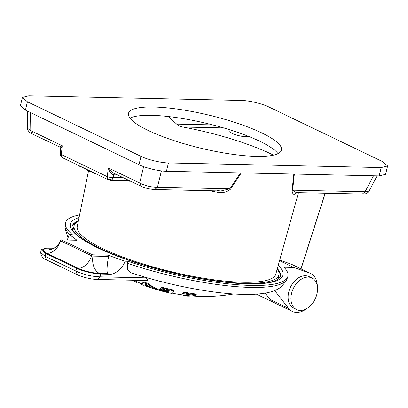 <?xml version="1.0" encoding="UTF-8"?>
<svg xmlns="http://www.w3.org/2000/svg" width="408" height="408" viewBox="0 0 408 408"><rect width="100%" height="100%" fill="white"/><g stroke="black" fill="none" stroke-linecap="round" stroke-linejoin="round"><path stroke-width="0.61" d="M277.282 268.806A105.356 22.802 -166.5 0 1 278.985 274.824L277.965 279.072A105.356 22.802 -166.5 0 1 277.812 279.582M72.986 230.408A105.356 22.802 -166.5 0 1 73.083 229.882L74.103 225.634A105.356 22.802 -166.5 0 1 78.351 221.044M71.946 240.103L71.941 236.594M127.383 263.242L127.546 269.413L131.085 272.789C167.545 285.024 213.083 293.857 243.28 294.392C253.842 294.668 262.711 293.918 269.887 292.138C273.926 291.2 277.619 289.522 280.954 287.11L286.003 281.275L287.12 278.7A114.189 24.715 -166.5 0 1 250.798 287.431A114.189 24.715 -166.5 0 1 127.383 263.242L127.903 261.263A114.378 24.755 13.5 0 0 251.41 285.452A114.378 24.755 13.5 0 0 287.793 276.711A114.378 24.755 13.5 0 0 284.009 267.225L293.622 267.434L309.488 272.983A21.073 14.52 -64.3 0 1 310.524 273.411A21.073 14.52 -64.3 0 1 317.348 286.416M278.026 153.637A78.662 17.024 13.5 0 0 226.838 128.857A78.662 17.024 13.5 0 0 151.623 115.337A78.662 17.024 13.5 0 0 129.974 118.091M256.377 156.391A78.662 17.024 13.5 0 0 281.489 150.062A78.662 17.024 13.5 0 0 237.884 123.41A78.662 17.024 13.5 0 0 153.627 107.003A78.662 17.024 13.5 0 0 128.51 113.332A78.662 17.024 13.5 0 0 172.115 139.985A78.662 17.024 13.5 0 0 256.377 156.391M278.985 274.824A105.356 22.802 -166.5 0 1 245.351 283.3A105.356 22.802 -166.5 0 1 132.503 261.329A105.356 22.802 -166.5 0 1 74.103 225.634M248.549 136.369A9.833 2.127 -166.5 0 1 245.846 136.711A9.833 2.127 -166.5 0 1 235.314 134.66A9.833 2.127 -166.5 0 1 229.862 131.325L230.209 129.897M279.694 260.131L290.889 264.042A21.073 14.52 -64.3 0 1 291.919 264.471L310.524 273.411M316.919 294.046A17.559 12.102 -64.3 0 1 296.631 309.595A17.559 12.102 -64.3 0 1 291.557 293.495A17.559 12.102 -64.3 0 1 311.845 277.945A17.559 12.102 -64.3 0 1 316.919 294.046M296.631 309.595L293.785 308.229A17.559 12.102 -64.3 0 1 288.711 292.128A17.559 12.102 -64.3 0 1 308.999 276.578L311.845 277.945M241.256 172.9L230.561 189.179C226.287 192.443 221.682 193.428 216.735 192.143C217.056 190.98 217.352 190.5 217.622 190.714L220.947 190.985L229.893 188.833L230.561 189.179M88.633 170.294L77.234 226.562A102.092 22.098 13.5 0 0 134.212 261.105A102.092 22.098 13.5 0 0 243.219 282.28A102.092 22.098 13.5 0 0 275.772 274.227L298.467 192.673M387.6 165.969L385.601 174.303L379.195 175.904L381.194 167.566L387.6 165.969L382.577 161.614L269.01 107.034C262.262 103.683 249.074 100.526 241.567 100.455L28.805 95.829L22.399 97.425L27.428 101.781L140.989 156.361C147.742 159.712 160.925 162.869 168.438 162.94L381.194 167.566M22.399 97.425L20.4 105.759L25.424 110.114L138.99 164.694C145.738 168.045 158.926 171.207 166.433 171.273L379.195 175.904M279.546 260.671L293.622 267.434M78.117 268.26A15.417 3.335 13.5 0 0 99.317 273.34L107.584 273.523C106.534 271.978 107.12 262.91 108.691 256.438L92.993 256.096L91.55 255.75A14.397 9.925 115.7 0 1 78.117 268.26L47.104 253.353A14.397 9.925 115.7 0 0 60.532 240.842L91.55 255.75A1.056 0.724 115.7 0 1 92.534 254.832L61.516 239.924A1.056 0.729 -88.8 0 0 61.297 239.873L76.979 240.261L69.284 234.432L72.216 234.498A114.378 24.755 13.5 0 1 65.397 223.319A114.378 24.755 13.5 0 1 79.586 214.94M67.279 240.001L69.284 234.432M97.145 279.46C92.162 279.128 92.397 279.128 86.996 277.986C82.686 276.899 79.463 275.808 77.331 274.712L75.919 271.06C83.584 274.615 91.632 276.548 100.062 276.848L97.145 279.46L147.788 280.561L146.406 277.858A156.208 104.29 -57.9 0 1 145.926 277.425M146.406 277.858L100.062 276.848L100.735 274.033C94.952 274.14 81.728 270.973 76.592 268.25L45.487 253.297L41.065 249.574L46.701 248.059L54.172 248.222M76.979 240.261L61.516 239.924A1.056 0.724 115.7 0 0 60.532 240.842L60.272 240.608C59.359 243.377 57.793 245.611 55.57 247.304L51.133 249.482M197.008 294.877A165.75 69.238 97.6 0 1 187.44 296.116A159.11 142.545 -49.9 0 1 183.457 295.57A165.735 69.233 -82.4 0 0 191 294.856A153.286 141.326 -44.6 0 1 182.753 293.495A165.352 69.069 -82.4 0 0 184.809 293.005A151.48 138.108 133 0 0 197.008 294.877L197.186 294.142A150.715 137.404 133 0 1 184.982 292.276L184.809 293.005M183.457 295.57L183.626 294.877A165.031 68.937 -82.4 0 0 188.894 294.556M182.753 293.495L182.922 292.776A164.648 68.779 -82.4 0 0 184.982 292.276M132.192 280.22A165.74 114.22 115.7 0 0 135.981 282.081A165.74 114.22 115.7 0 0 137.088 282.581L137.256 281.892M133.799 280.255A165.041 113.735 115.7 0 0 136.287 281.449A165.051 165.051 0 0 0 140.597 283.351M171.829 293.444A159.222 155.382 21 0 1 159.013 290.302A165.388 11.73 -77.4 0 0 159.406 290.047A157.83 153.872 -152.6 0 0 167.974 292.225A165.74 11.756 -77.4 0 0 168.361 291.853A156.488 152.612 25.6 0 1 159.793 289.7A165.388 11.73 -77.4 0 0 160.247 289.195A154.897 151.103 -156.1 0 0 168.815 291.327A165.74 11.756 -77.4 0 0 169.259 290.725A153.311 149.588 22.5 0 1 160.691 288.609A165.388 11.73 -77.4 0 0 161.206 287.839A151.501 147.905 -165.5 0 0 174.022 290.868A165.74 11.756 102.6 0 1 171.829 293.444M160.691 288.609L160.864 287.89A164.684 11.679 -77.4 0 0 161.379 287.11A150.731 147.155 -165.5 0 0 174.201 290.139L174.022 290.868M159.793 289.7L159.967 288.991A164.684 11.679 -77.4 0 0 160.415 288.481L160.247 289.195M168.973 290.664L168.815 291.327M160.415 288.481A154.142 150.374 -156.1 0 0 160.701 288.558M168.076 291.791L167.974 292.225M159.406 290.047L159.574 289.349A157.095 153.153 -152.6 0 0 159.859 289.43M159.013 290.302L159.181 289.609A164.684 11.679 -77.4 0 0 159.574 289.349M161.206 287.839L161.379 287.11M157.279 289.828A159.237 148.033 69.5 0 1 153.219 288.624A165.5 78.086 -69.7 0 1 150.572 287.334A164.327 17.049 102.2 0 1 149.797 287.523A159.273 142.438 77.2 0 1 148.742 287.166A164.184 17.034 -77.8 0 0 149.767 286.885A165.5 78.086 -69.7 0 1 148.436 286.095A163.929 17.009 102.2 0 1 146.977 286.549A159.278 138.899 80.2 0 1 145.564 286.039A163.715 16.983 -77.8 0 0 147.38 285.411A165.444 80.305 -69.4 0 1 145.845 284.35A163.348 17.36 102.1 0 1 143.443 285.238A159.253 132.784 83.9 0 1 140.434 284.034A162.828 16.891 -77.8 0 0 143.504 282.734A151.613 138.45 -106.3 0 0 147.961 284.141A165.199 77.943 110.3 0 0 157.279 289.828L157.442 289.134A164.495 77.612 110.3 0 1 148.135 283.412L147.961 284.141M140.434 284.034L140.602 283.341A162.114 16.82 -77.8 0 0 143.677 282.005L143.504 282.734M148.742 287.166L148.905 286.467A163.475 16.957 -77.8 0 0 149.032 286.462M143.677 282.005A150.848 137.746 -106.3 0 0 148.135 283.412M145.564 286.039L145.733 285.345A163.001 16.912 -77.8 0 0 146.895 285.09M100.735 274.033L109.573 274.227C114.806 274.936 123.272 267.775 124.965 261.197L107.998 255.168L108.691 256.438M77.326 274.712L46.568 259.927L45.16 256.28L45.487 253.297M46.563 259.921C43.248 258.973 41.3 256.566 40.718 252.705L45.16 256.28L75.919 271.06L76.592 268.25M127.903 261.263L124.965 261.197M274.691 290.588L288.522 308.336L269.923 299.395L265.057 293.158M306.683 308.601A21.073 14.52 -64.3 0 1 292.266 311.396A21.073 14.52 -64.3 0 1 288.522 308.336M292.266 311.396L273.666 302.455A21.073 14.52 -64.3 0 1 269.923 299.395M91.382 171.62L91.3 171.957L92.738 172.273M95.758 173.721L94.085 173.41L94.192 172.966M94.799 173.257L94.692 173.701M82.799 167.489L82.691 167.933L84.216 168.218M79.932 166.117L79.83 166.556L80.432 166.846L82.141 167.178M80.539 166.408L80.432 166.846M83.349 167.754L83.242 168.198M110.288 177.444L109.89 179.357L111.899 179.908L113.434 177.388L110.288 177.444L107.319 176.669L61.302 154.55L60.241 153.444C60.262 154.851 60.527 155.846 61.027 156.427L61.792 157.024L61.302 154.55L62.23 145.763C60.068 146.666 59.43 147.15 60.308 147.232L32.176 133.931L30.794 130.657L27.515 128.28C27.209 130.045 29.697 133.125 32.171 133.926M128.275 180.759L129.244 181.223L130.636 181.254M129.346 180.785L129.244 181.223M87.037 169.529L86.929 169.968L88.602 170.284M84.227 168.178L84.124 168.621L86.073 169.065M84.946 168.524L84.838 168.963M85.435 168.759L85.374 169.024M87.638 169.82L87.536 170.258M114.128 173.318L113.113 174.726L113.704 174.818L114.536 173.517M141.076 186.272L139.684 182.993L108.248 167.882L113.419 172.982L141.066 186.267C144.865 188.088 149.42 189.179 154.744 189.547L157.473 187.257C151.21 187.257 145.284 185.834 139.684 182.993L143.626 166.617M109.89 179.357L107.809 179.143L108.701 179.943L110.497 180.372L111.899 179.908M168.361 116.53L176.69 124.114C178.352 125.603 180.433 126.572 182.927 127.021L223.65 127.908M89.678 170.799L89.576 171.212L91.3 171.957M90.005 170.957L89.903 171.396M296.116 192.622L295.173 193.846C293.52 194.988 292.48 193.882 292.041 190.521L292.648 190.199L296.167 192.596M89.454 170.692L89.576 171.212M89.51 170.717L89.428 171.059M373.509 175.777L365.068 191.77L369.036 191.148C369.077 191.5 368.373 192.194 366.93 193.229C366.165 193.79 364.64 194.065 362.345 194.06L365.068 191.77L292.648 190.199L294.352 174.058M90.887 171.38L90.79 171.794M265.96 294.311L271.815 301.563L272.763 301.961M90.448 171.171L90.341 171.61M113.113 174.726C110.655 173.395 109.033 171.115 108.248 167.882L107.319 176.669L107.809 179.143M273.508 155.152A98.659 21.354 13.5 0 0 182.927 127.021M30.534 112.567L30.794 130.657L62.23 145.763L60.726 148.838L60.241 153.444M292.041 190.521L293.831 174.048M278.231 265.394A109.349 23.669 -166.5 0 1 248.125 283.876A109.349 23.669 -166.5 0 1 114.607 255.117A109.349 23.669 -166.5 0 1 79.055 217.576M277.343 268.586A107.182 23.2 -166.5 0 1 280.347 276.889L277.919 279.521L271.922 281.862C266.123 283.336 258.04 283.968 247.676 283.764C217.306 283.264 169.544 274.023 132.059 261.36C106.192 252.583 88.159 244.055 77.959 235.768C75.541 233.728 73.863 231.907 72.92 230.301L71.951 226.853A107.182 23.2 -166.5 0 1 78.397 220.825M278.026 269.969A107.141 23.19 -166.5 0 1 280.286 277.068M71.93 227.042A107.141 23.19 -166.5 0 1 77.163 221.748M69.59 234.442A114.189 24.715 -166.5 0 1 65.091 225.394L65.397 223.319M309.488 272.983L290.889 264.042M209.416 190.735L216.735 192.143M166.433 171.273L168.438 162.94M138.99 164.694L140.989 156.361M25.424 110.114L27.428 101.781M52.872 248.855L48.164 248.752A14.397 9.955 -88.8 0 0 50.781 249.461M99.317 273.34A14.397 9.955 91.2 0 1 92.993 256.096A1.056 0.729 91.2 0 0 92.534 254.832L107.998 255.168M47.104 253.353A15.417 3.335 -166.5 0 1 48.164 248.752M107.584 273.523L109.573 274.227M108.701 179.943L62.684 157.825L61.792 157.024M176.69 124.114L212.68 124.894M33.068 134.14L32.706 131.575M266.914 295.54L271.305 300.88M325.13 193.254L300.982 268.826M297.055 192.642L295.173 193.846M240.501 172.885L229.893 188.833L157.473 187.257L161.41 170.886M123.022 177.592L113.434 177.388L113.704 174.818L117.417 174.899M191.76 295.928A165.051 165.051 0 0 0 233.702 293.964M68.151 238.17L64.923 228.261L65.091 225.394M287.12 278.7L287.793 276.711M61.297 239.873A1.056 1.056 0 0 0 60.272 240.608M132.049 280.22A165.755 165.755 0 0 0 135.981 282.081M144.733 285.044A165.051 165.051 0 0 0 145.712 285.421M148.043 286.299A165.051 165.051 0 0 0 148.874 286.605M157.376 289.425A165.051 165.051 0 0 0 159.105 289.935M172.222 293.163A165.051 165.051 0 0 0 183.585 295.06M40.718 252.705L41.065 249.574M27.265 110.996L27.515 128.28M129.667 180.79L110.497 180.372M62.684 157.825L61.027 156.427M362.345 194.06L296.147 192.622M154.749 189.547L220.947 190.985L217.52 190.638M256.372 294.142L271.815 301.563M60.726 148.838L59.823 147.217M325.232 193.254L301.068 268.872M369.036 191.148L377.104 175.858"/></g></svg>
